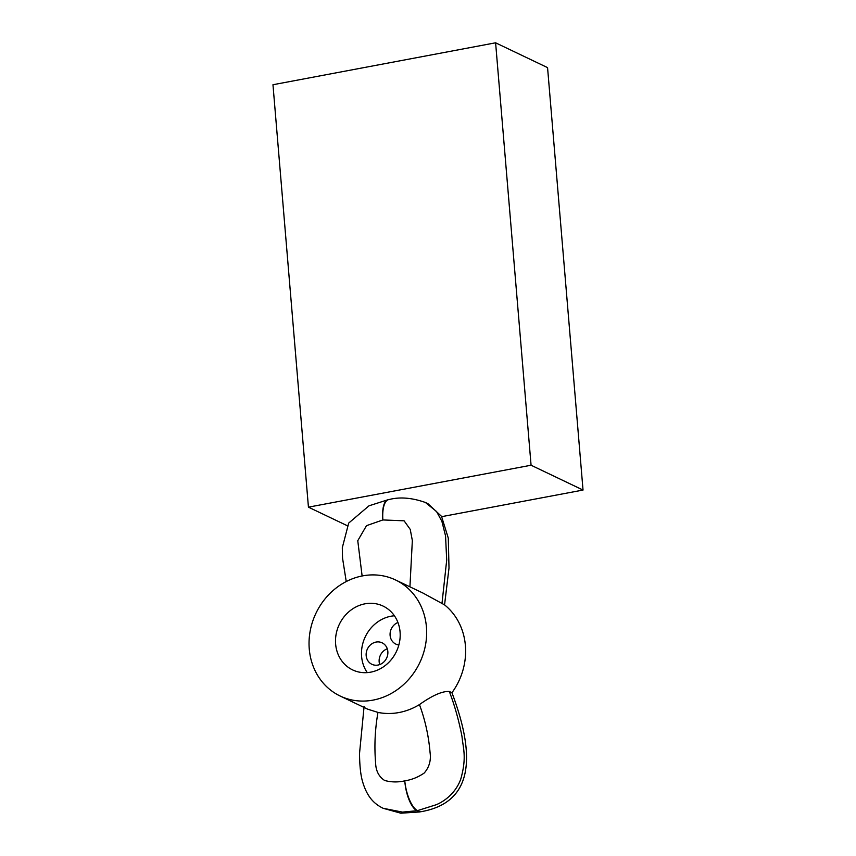 <?xml version="1.0" encoding="UTF-8"?>
<svg xmlns="http://www.w3.org/2000/svg" width="856" height="856" viewBox="0 0 856 856"><rect width="100%" height="100%" fill="white"/><g stroke="black" fill="none" stroke-linecap="round" stroke-linejoin="round"><path stroke-width="1.28" d="M531.073 465.225L495.603 42.8L272.968 84.733L308.438 507.159L531.073 465.225L583.032 490.049L441.707 516.66M308.438 507.159L347.258 525.702M495.603 42.8L547.562 67.624L583.032 490.049M419.451 704.595C425.122 719.885 428.663 735.871 430.065 752.542C431.178 760.385 429.241 767.211 424.234 773.011C418.21 777.162 411.725 779.784 404.781 780.854A25.723 9.705 80 0 0 416.99 810.718L420.135 811.852C470.832 803.527 477.659 760.866 451.936 692.729L449.336 691.488C442.359 691.038 432.398 695.404 419.451 704.595A64.307 57.502 115.5 0 1 377.967 712.406L367.695 709.175L340.132 696.014A64.307 57.502 -64.5 0 0 419.729 662.769A64.307 57.502 -64.5 0 0 395.568 579.972A64.307 57.502 -64.5 0 0 362.634 575.874A64.307 57.502 -64.5 0 0 310.214 630.818A64.307 57.502 -64.5 0 0 340.132 696.014M419.59 811.959L400.79 813.2L383.06 808.267L402.459 812.109L416.99 810.718A25.723 22.994 115.5 0 0 417.535 810.611L436.153 804.758C441.621 802.575 454.771 795.192 460.689 779.377C466.959 757.367 463.128 748.465 461.994 736.502C458.837 720.313 454.622 705.301 449.336 691.488M362.12 575.97L357.765 540.703L366.496 525.659L382.878 519.945A25.723 9.566 -101.4 0 1 388.196 499.69A25.723 9.566 -101.4 0 1 388.25 499.679M409.928 586.831L412.346 540.532L410.238 529.404L404.096 520.812L382.878 519.945A25.723 9.705 -100 0 1 388.817 499.583A25.723 9.705 -100 0 1 388.87 499.572A25.723 9.705 -100 0 1 389.309 499.53M441.964 603.64L446.693 560.198L445.559 535.942L441.857 521.229L436.517 511.503L425.4 502.483L427.979 503.713L441.525 516.35L448.287 538.124L449.004 568.042L444.564 604.882L423.121 593.133L395.568 579.972M394.413 615.785A35.364 31.619 -64.5 0 0 390.957 616.234A35.364 31.619 -64.5 0 0 367.267 672.613M364.977 603.822A35.364 31.619 115.5 0 1 383.092 606.08A35.364 31.619 115.5 0 1 396.382 651.619A35.364 31.619 115.5 0 1 352.608 669.906A35.364 31.619 115.5 0 1 336.151 634.05A35.364 31.619 115.5 0 1 364.977 603.822M376.041 642.075A11.898 10.636 115.5 0 1 382.129 642.835A11.898 10.636 115.5 0 1 386.602 658.157A11.898 10.636 115.5 0 1 371.879 664.299A11.898 10.636 115.5 0 1 366.347 652.24A11.898 10.636 115.5 0 1 376.041 642.075M398.853 644.975A11.898 10.636 115.5 0 1 395.814 644.097A11.898 10.636 115.5 0 1 390.122 633.151A11.898 10.636 115.5 0 1 397.933 622.473M387.276 648.773A11.898 10.636 -64.5 0 0 379.722 664.577M444.564 604.882A64.307 57.502 115.5 0 1 451.936 692.729M420.135 811.852L417.535 810.611A25.723 9.566 78.6 0 1 404.781 780.854C397.869 782.395 391.149 782.266 384.633 780.469C378.834 776.692 375.827 770.807 375.602 762.803C374.211 746.111 375.003 729.312 377.967 712.406M364.089 706.51L359.531 753.43C359.638 766.291 360.75 776.039 362.89 782.673C367.663 798.177 375.163 804.351 383.039 808.246L383.06 808.257M425.4 502.483L425.379 502.472C411.822 497.7 399.645 496.737 388.881 499.604M387.725 499.829L368.968 505.821L348.702 523.07L342.304 547.701L342.539 558.112L346.241 581.545M388.817 499.583A25.723 25.723 0 0 0 388.196 499.69"/></g></svg>
